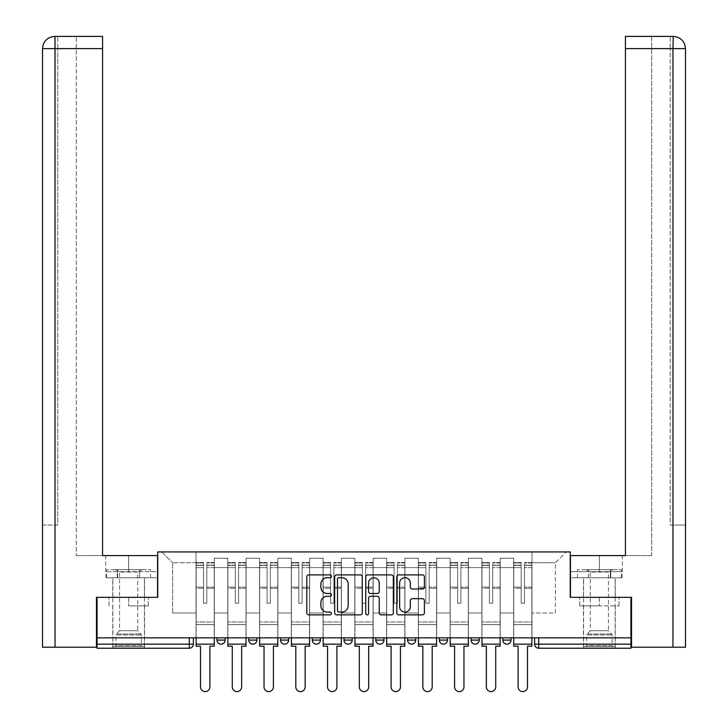 <?xml version="1.0" encoding="UTF-8"?>
<svg xmlns="http://www.w3.org/2000/svg" width="728" height="728" viewBox="0 0 728 728"><rect width="100%" height="100%" fill="white"/><g stroke="black" fill="none" stroke-linecap="round" stroke-linejoin="round"><path stroke-width="0.55" stroke-dasharray="3.64 2.73" d="M331.422 576.303A1.401 1.401 0 0 0 330.03 574.902L308.79 574.902A2.002 2.002 0 0 0 306.788 576.904L306.788 612.876A2.002 2.002 0 0 0 308.79 614.869L330.03 614.869A1.401 1.401 0 0 0 331.422 613.476A1.401 1.401 0 0 0 330.03 612.075L327.281 612.075A6.397 6.397 0 0 1 320.884 605.678L320.884 602.684A6.397 6.397 0 0 1 327.281 596.287L330.03 596.287A1.401 1.401 0 0 0 331.422 594.885A1.401 1.401 0 0 0 330.03 593.493L327.281 593.493A6.397 6.397 0 0 1 320.884 587.096L320.884 584.093A6.397 6.397 0 0 1 327.281 577.704L330.03 577.704A1.401 1.401 0 0 0 331.422 576.303M502.857 637.846L511.001 637.846L502.857 637.846L502.857 640.085A4.068 4.068 0 0 0 506.934 644.162A4.068 4.068 0 0 0 511.001 640.085L502.857 640.085M479.242 637.846L471.098 637.846L479.242 637.846L479.242 640.085A4.068 4.068 0 0 1 475.166 644.162A4.068 4.068 0 0 1 471.098 640.085L479.242 640.085M439.33 637.846L447.474 637.846L439.33 637.846L439.33 640.085A4.068 4.068 0 0 0 443.407 644.162A4.068 4.068 0 0 0 447.474 640.085L439.33 640.085M407.571 637.846L415.715 637.846L407.571 637.846M375.812 637.846L383.956 637.846L375.812 637.846M344.044 637.846L352.188 637.846L344.044 637.846L344.044 640.085L352.188 640.085M320.429 637.846L312.285 637.846L320.429 637.846L320.429 640.085A4.068 4.068 0 0 1 316.352 644.162A4.068 4.068 0 0 1 312.285 640.085L320.429 640.085M280.526 637.846L288.67 637.846L288.67 640.085L280.526 640.085L280.526 637.846L288.67 637.846M248.758 637.846L256.902 637.846L248.758 637.846L248.758 640.085L256.902 640.085A4.068 4.068 0 0 1 252.834 644.162M216.999 637.846L225.143 637.846L216.999 637.846L216.999 640.085L225.143 640.085A4.068 4.068 0 0 1 221.066 644.162M128.629 648.229L144.517 648.229L128.629 648.229M128.629 605.878L148.285 605.878L128.629 605.878L128.629 597.333L148.285 597.333L108.982 597.333L144.517 597.333L128.629 597.333L128.629 605.878M599.371 648.229L583.483 648.229L599.371 648.229M599.371 605.878L579.716 605.878L619.018 605.878L599.371 605.878L599.371 597.333L619.018 597.333L579.716 597.333L615.251 597.333L583.483 597.333L599.371 597.333L599.371 605.878M630.93 637.846L97.07 637.846L97.07 597.333L157.749 597.333L157.749 551.924L570.251 551.924L570.251 597.333L630.93 597.333L630.93 644.162L534.625 644.162A4.068 4.068 0 0 0 538.693 648.229L630.93 648.229L630.93 644.162M97.07 637.846L189.307 637.846L97.07 637.846L97.07 648.229L189.307 648.229L189.307 644.162L97.07 644.162M214.351 567.603L214.351 613.012L214.351 567.603L227.791 567.603L227.791 558.24L227.791 613.012L227.791 567.603L214.351 567.603M214.351 637.846L214.351 558.24L227.791 558.24L214.351 558.24L214.351 637.846L214.351 624.615L196.023 624.615L214.351 624.615L214.351 637.846L196.023 637.846L196.023 551.924L531.977 551.924L161.816 551.924L196.023 551.924L196.023 613.012L196.023 562.717L172.609 562.717L196.023 562.717L196.023 551.924L196.023 637.846L196.023 624.615L196.023 637.846L214.351 637.846M227.791 637.846L227.791 558.24L214.351 558.24L227.791 558.24L227.791 637.846L227.791 624.615L246.109 624.615L227.791 624.615L227.791 637.846L246.109 637.846L246.109 558.24L246.109 567.603L246.109 558.24L259.55 558.24L259.55 567.603L259.55 558.24L246.109 558.24L246.109 637.846L246.109 624.615L246.109 637.846L227.791 637.846M246.109 613.012L246.109 567.603L246.109 613.012L259.55 613.012L259.55 567.603L259.55 613.012L246.109 613.012M259.55 637.846L259.55 558.24L246.109 558.24L259.55 558.24L259.55 637.846L259.55 624.615L277.878 624.615L259.55 624.615L259.55 637.846L277.878 637.846L277.878 558.24L277.878 567.603L277.878 558.24L291.309 558.24L291.309 567.603L291.309 558.24L277.878 558.24L277.878 637.846L277.878 624.615L277.878 637.846L259.55 637.846M277.878 613.012L277.878 567.603L277.878 613.012L291.309 613.012L291.309 567.603L291.309 613.012L277.878 613.012M291.309 637.846L291.309 558.24L277.878 558.24L291.309 558.24L291.309 637.846L291.309 624.615L309.637 624.615L291.309 624.615L291.309 637.846L309.637 637.846L309.637 558.24L309.637 567.603L309.637 558.24L323.077 558.24L323.077 567.603L323.077 558.24L309.637 558.24L309.637 637.846L309.637 624.615L309.637 637.846L291.309 637.846M309.637 613.012L309.637 567.603L309.637 613.012L323.077 613.012L323.077 567.603L323.077 613.012L309.637 613.012M323.077 637.846L323.077 558.24L309.637 558.24L323.077 558.24L323.077 637.846L323.077 624.615L341.396 624.615L323.077 624.615L323.077 637.846L341.396 637.846L341.396 558.24L341.396 567.603L341.396 558.24L354.836 558.24L354.836 567.603L354.836 558.24L341.396 558.24L341.396 637.846L341.396 624.615L341.396 637.846L323.077 637.846M341.396 613.012L341.396 567.603L341.396 613.012L354.836 613.012L354.836 567.603L354.836 613.012L341.396 613.012M354.836 637.846L354.836 558.24L341.396 558.24L354.836 558.24L354.836 637.846L354.836 624.615L373.164 624.615L354.836 624.615L354.836 637.846L373.164 637.846L373.164 558.24L373.164 567.603L373.164 558.24L386.604 558.24L386.604 567.603L386.604 558.24L373.164 558.24L373.164 637.846L373.164 624.615L373.164 637.846L354.836 637.846M373.164 613.012L373.164 567.603L373.164 613.012L386.604 613.012L386.604 567.603L386.604 613.012L373.164 613.012M386.604 637.846L386.604 558.24L373.164 558.24L386.604 558.24L386.604 637.846L386.604 624.615L404.923 624.615L386.604 624.615L386.604 637.846L404.923 637.846L404.923 558.24L404.923 567.603L404.923 558.24L418.363 558.24L418.363 567.603L418.363 558.24L404.923 558.24L404.923 637.846L404.923 624.615L404.923 637.846L386.604 637.846M404.923 613.012L404.923 567.603L404.923 613.012L418.363 613.012L418.363 567.603L418.363 613.012L404.923 613.012M418.363 637.846L418.363 558.24L404.923 558.24L418.363 558.24L418.363 637.846L418.363 624.615L436.691 624.615L418.363 624.615L418.363 637.846L436.691 637.846L436.691 558.24L436.691 567.603L436.691 558.24L450.122 558.24L450.122 567.603L450.122 558.24L436.691 558.24L436.691 637.846L436.691 624.615L436.691 637.846L418.363 637.846M436.691 613.012L436.691 567.603L436.691 613.012L450.122 613.012L450.122 567.603L450.122 613.012L436.691 613.012M450.122 637.846L450.122 558.24L436.691 558.24L450.122 558.24L450.122 637.846L450.122 624.615L468.45 624.615L450.122 624.615L450.122 637.846L468.45 637.846L468.45 558.24L468.45 567.603L468.45 558.24L481.89 558.24L481.89 567.603L481.89 558.24L468.45 558.24L468.45 637.846L468.45 624.615L468.45 637.846L450.122 637.846M468.45 613.012L468.45 567.603L468.45 613.012L481.89 613.012L481.89 567.603L481.89 613.012L468.45 613.012M481.89 637.846L481.89 558.24L468.45 558.24L481.89 558.24L481.89 637.846L481.89 624.615L500.209 624.615L481.89 624.615L481.89 637.846L500.209 637.846L500.209 558.24L500.209 567.603L500.209 558.24L513.65 558.24L513.65 567.603L513.65 558.24L500.209 558.24L500.209 637.846L500.209 624.615L500.209 637.846L481.89 637.846M500.209 613.012L500.209 567.603L500.209 613.012L513.65 613.012L513.65 567.603L513.65 613.012L500.209 613.012M513.65 637.846L513.65 558.24L500.209 558.24L513.65 558.24L513.65 637.846L513.65 624.615L531.977 624.615L513.65 624.615L513.65 637.846L531.977 637.846L531.977 551.924L566.184 551.924L531.977 551.924L531.977 562.717L555.391 562.717L531.977 562.717L531.977 613.012L531.977 551.924L531.977 637.846L513.65 637.846L531.977 637.846L531.977 624.615L531.977 637.846L513.65 637.846M214.351 613.012L227.791 613.012L214.351 613.012M172.609 613.012L172.609 562.717L172.609 613.012L196.023 613.012L172.609 613.012M555.391 613.012L555.391 562.717L566.184 551.924L555.391 562.717L555.391 613.012L531.977 613.012L555.391 613.012M538.693 637.846L534.625 637.846L538.693 637.846L538.693 648.229M189.307 637.846L193.375 637.846L189.307 637.846L189.307 644.162L193.375 644.162M383.956 640.085L375.812 640.085A4.068 4.068 0 0 0 379.88 644.162M415.715 640.085A4.068 4.068 0 0 1 411.648 644.162A4.068 4.068 0 0 1 407.571 640.085L415.715 640.085M161.816 551.924L172.609 562.717L161.816 551.924M148.285 605.878L148.285 597.333L148.285 605.878M108.982 605.878L108.982 597.333L108.982 605.878M619.018 605.878L619.018 597.333L619.018 605.878M579.716 605.878L579.716 597.333L579.716 605.878M362.253 612.876L362.253 576.904A2.002 2.002 0 0 0 360.251 574.902L336.673 574.902A2.002 2.002 0 0 0 334.671 576.904L334.671 612.876A2.002 2.002 0 0 0 336.673 614.869L360.251 614.869A2.002 2.002 0 0 0 362.253 612.876M338.866 577.704A1.401 1.401 0 0 0 337.474 579.097L337.474 610.674A1.401 1.401 0 0 0 338.866 612.075L341.769 612.075A6.397 6.397 0 0 0 348.166 605.678L348.166 584.093A6.397 6.397 0 0 0 341.769 577.704L338.866 577.704M367.749 574.902L391.327 574.902A2.002 2.002 0 0 1 393.329 576.904L393.329 612.876A2.002 2.002 0 0 1 391.327 614.869L381.235 614.869A2.002 2.002 0 0 1 379.243 612.876L379.243 598.289A2.002 2.002 0 0 0 377.24 596.287L370.543 596.287A2.002 2.002 0 0 0 368.55 598.289L368.55 613.476A1.401 1.401 0 0 1 367.149 614.869A1.401 1.401 0 0 1 365.747 613.476L365.747 576.904A2.002 2.002 0 0 1 367.749 574.902M379.243 583.146A5.342 5.342 0 0 0 373.892 577.805A5.342 5.342 0 0 0 368.55 583.146L368.55 591.491A2.002 2.002 0 0 0 370.543 593.493L377.24 593.493A2.002 2.002 0 0 0 379.243 591.491L379.243 583.146M412.312 588.988L422.404 588.988A2.002 2.002 0 0 0 424.406 586.995L424.406 576.904A2.002 2.002 0 0 0 422.404 574.902L398.826 574.902A2.002 2.002 0 0 0 396.824 576.904L396.824 612.876A2.002 2.002 0 0 0 398.826 614.869L422.404 614.869A2.002 2.002 0 0 0 424.406 612.876L424.406 600.682A2.002 2.002 0 0 0 422.404 598.689L412.312 598.689A2.002 2.002 0 0 0 410.319 600.682L410.319 606.733A5.342 5.342 0 0 1 404.968 612.075A5.342 5.342 0 0 1 399.627 606.733L399.627 583.046A5.342 5.342 0 0 1 404.968 577.704A5.342 5.342 0 0 1 410.319 583.046L410.319 586.995A2.002 2.002 0 0 0 412.312 588.988M214.25 637.846L214.25 565.165L206.816 565.438L206.816 577.377L206.816 562.516L206.816 603.239L203.558 603.239L203.558 565.165L203.558 587.114L196.132 587.114L196.132 562.871L196.132 624.615L196.132 587.114L203.558 587.114L203.558 562.516L203.558 588.27L196.132 588.27L196.132 621.967L196.132 588.27L203.558 588.27L203.558 562.516L203.558 603.239L206.816 603.239L206.816 565.165L214.25 565.438L214.25 577.377L214.25 562.516L214.25 646.2L209.873 646.2L209.873 686.913A4.687 4.687 0 0 1 205.187 691.6A4.687 4.687 0 0 1 200.509 686.913L200.509 646.2L196.132 646.2L196.132 562.516L196.132 637.846M214.25 588.27L206.816 588.27L206.816 603.239L206.816 588.27L214.25 588.27L214.25 621.967L196.132 621.967L214.25 621.967L214.25 588.27M196.132 565.337L203.558 565.337L196.132 565.337M196.132 562.871L203.558 562.871L196.132 562.871M203.558 588.27L203.558 603.239L203.558 588.27M206.816 603.239L203.558 603.239L203.558 567.658L196.132 567.658L203.558 567.658L196.132 567.658L203.558 567.658L203.558 603.239L206.816 603.239L206.816 567.658L206.816 603.239L203.558 603.239L206.816 603.239L206.816 587.114L206.816 603.239L203.558 603.239L203.558 587.114L203.558 603.239L206.816 603.239M214.25 644.162L214.25 567.658L214.25 644.162L196.132 644.162M214.25 587.114L206.816 587.114L214.25 587.114L214.25 624.615L196.132 624.615L214.25 624.615L214.25 587.114M128.629 577.786L144.517 577.786L128.629 577.786M97.07 597.333L157.548 597.333L157.548 555.591L157.548 571.68L105.724 571.68L157.548 571.68L157.548 577.786L105.942 577.786L157.548 577.786L157.548 555.591L102.575 555.591L102.575 36.4L76.303 36.4L102.575 36.4L102.575 555.591L102.575 36.4M76.303 555.591L102.575 555.591L76.303 555.591L76.303 36.4L76.303 555.591M42.506 525.052L57.776 525.052L57.776 48.612L57.776 525.052L42.506 525.052L42.506 647.21L96.46 647.21L96.46 597.333L157.548 597.333M55.028 647.21L54.736 36.4M42.506 48.612L55.028 48.612L42.506 48.612L55.028 48.612L55.028 525.052L55.028 48.612L57.776 48.612L57.776 36.4L57.776 48.612L55.028 48.612L102.575 48.612M117.29 577.786L117.29 571.68L117.29 577.786M105.942 577.786L105.942 571.68M599.371 577.786L583.483 577.786L599.371 577.786M672.972 647.21L685.494 647.21L685.494 525.052L670.224 525.052L670.224 48.612L670.224 525.052L672.972 525.052L672.972 48.612L672.972 647.21L631.54 647.21L631.54 597.333L570.452 597.333L570.452 555.591L570.452 571.68L622.276 571.68L570.452 571.68L570.452 577.786L622.058 577.786L570.452 577.786L570.452 555.591L625.425 555.591L625.425 36.4L625.425 48.612L672.972 48.612L672.972 36.4L625.425 36.4L625.425 555.591L625.425 48.612M651.697 555.591L625.425 555.591L651.697 555.591L651.697 36.4L625.425 36.4L651.697 36.4L651.697 555.591M685.494 525.052L685.494 48.612L672.972 48.612L685.494 48.612L672.972 48.612L672.972 36.4L670.224 36.4L672.972 36.4L672.972 48.612L670.224 48.612L670.224 36.4L670.224 48.612L672.972 48.612L672.972 525.052L685.494 525.052L685.494 48.612C684.775 41.205 680.707 37.128 673.273 36.4M630.93 597.333L570.452 597.333M610.71 577.786L610.71 571.68L610.71 577.786M622.058 577.786L622.058 571.68M142.379 646.601L141.359 645.581L115.907 645.581L115.907 634.98L141.359 634.98L115.907 634.98A1.429 1.429 0 0 1 116.325 633.97L140.941 633.97L116.325 633.97L119.574 630.721L119.574 572.053L137.692 572.053L137.692 630.721L119.574 630.721L137.692 630.721L140.941 633.97A1.429 1.429 0 0 1 141.359 634.98L141.359 645.581L115.907 645.581L114.888 646.601L142.379 646.601L114.888 646.601M115.397 569.642L119.574 572.053L137.692 572.053L141.869 569.642L115.397 569.642L141.869 569.642M144.408 646.601L112.849 646.601L144.408 646.601L144.408 577.786L112.849 577.786L144.408 577.786M112.849 646.601L112.849 577.786M139.621 577.786L106.652 577.786L139.621 577.786L139.621 569.642L150.614 569.642L106.652 569.642L139.621 569.642L139.621 577.786M150.614 577.786L150.614 569.642M117.645 577.786L117.645 569.642L117.645 577.786M106.652 577.786L106.652 569.642M613.113 646.601L612.093 645.581L586.641 645.581L586.641 634.98L612.093 634.98L586.641 634.98A1.429 1.429 0 0 1 587.059 633.97L611.675 633.97L587.059 633.97L590.308 630.721L590.308 572.053L608.426 572.053L608.426 630.721L590.308 630.721L608.426 630.721L611.675 633.97A1.429 1.429 0 0 1 612.093 634.98L612.093 645.581L586.641 645.581L585.621 646.601L613.113 646.601L585.621 646.601M586.131 569.642L590.308 572.053L608.426 572.053L612.603 569.642L586.131 569.642L612.603 569.642M615.151 646.601L583.592 646.601L615.151 646.601L615.151 577.786L583.592 577.786L615.151 577.786M583.592 646.601L583.592 577.786M610.355 577.786L577.386 577.786L610.355 577.786L610.355 569.642L621.348 569.642L577.386 569.642L610.355 569.642L610.355 577.786M621.348 577.786L621.348 569.642M588.379 577.786L588.379 569.642L588.379 577.786M577.386 577.786L577.386 569.642M246.009 637.846L246.009 565.165L238.584 565.438L238.584 577.377L238.584 562.516L238.584 603.239L235.326 603.239L235.326 565.165L235.326 587.114L227.891 587.114L227.891 562.871L227.891 624.615L227.891 587.114L235.326 587.114L235.326 562.516L235.326 588.27L227.891 588.27L227.891 621.967L227.891 588.27L235.326 588.27L235.326 562.516L235.326 603.239L238.584 603.239L238.584 565.165L246.009 565.438L246.009 577.377L246.009 562.516L246.009 646.2L241.632 646.2L241.632 686.913A4.687 4.687 0 0 1 236.955 691.6A4.687 4.687 0 0 1 232.268 686.913L232.268 646.2L227.891 646.2L227.891 562.516L227.891 637.846M246.009 588.27L238.584 588.27L238.584 603.239L238.584 588.27L246.009 588.27L246.009 621.967L227.891 621.967L246.009 621.967L246.009 588.27M227.891 565.337L235.326 565.337L227.891 565.337M227.891 562.871L235.326 562.871L227.891 562.871M235.326 588.27L235.326 603.239L235.326 588.27M238.584 603.239L235.326 603.239L235.326 567.658L227.891 567.658L235.326 567.658L227.891 567.658L235.326 567.658L235.326 603.239L238.584 603.239L238.584 567.658L238.584 603.239L235.326 603.239L238.584 603.239L238.584 587.114L238.584 603.239L235.326 603.239L235.326 587.114L235.326 603.239L238.584 603.239M246.009 644.162L246.009 567.658L246.009 644.162L227.891 644.162M246.009 587.114L238.584 587.114L246.009 587.114L246.009 624.615L227.891 624.615L246.009 624.615L246.009 587.114M277.778 637.846L277.778 565.165L270.343 565.438L270.343 577.377L270.343 562.516L270.343 603.239L267.085 603.239L267.085 565.165L267.085 587.114L259.65 587.114L259.65 562.871L259.65 624.615L259.65 587.114L267.085 587.114L267.085 562.516L267.085 588.27L259.65 588.27L259.65 621.967L259.65 588.27L267.085 588.27L267.085 562.516L267.085 603.239L270.343 603.239L270.343 565.165L277.778 565.438L277.778 577.377L277.778 562.516L277.778 646.2L273.4 646.2L273.4 686.913A4.687 4.687 0 0 1 268.714 691.6A4.687 4.687 0 0 1 264.027 686.913L264.027 646.2L259.65 646.2L259.65 562.516L259.65 637.846M277.778 588.27L270.343 588.27L270.343 603.239L270.343 588.27L277.778 588.27L277.778 621.967L259.65 621.967L277.778 621.967L277.778 588.27M259.65 565.337L267.085 565.337L259.65 565.337M259.65 562.871L267.085 562.871L259.65 562.871M267.085 588.27L267.085 603.239L267.085 588.27M270.343 603.239L267.085 603.239L267.085 567.658L259.65 567.658L267.085 567.658L259.65 567.658L267.085 567.658L267.085 603.239L270.343 603.239L270.343 567.658L270.343 603.239L267.085 603.239L270.343 603.239L270.343 587.114L270.343 603.239L267.085 603.239L267.085 587.114L267.085 603.239L270.343 603.239M277.778 644.162L277.778 567.658L277.778 644.162L259.65 644.162M277.778 587.114L270.343 587.114L277.778 587.114L277.778 624.615L259.65 624.615L277.778 624.615L277.778 587.114M309.536 637.846L309.536 565.165L302.102 565.438L302.102 577.377L302.102 562.516L302.102 603.239L298.844 603.239L298.844 565.165L298.844 587.114L291.418 587.114L291.418 562.871L291.418 624.615L291.418 587.114L298.844 587.114L298.844 562.516L298.844 588.27L291.418 588.27L291.418 621.967L291.418 588.27L298.844 588.27L298.844 562.516L298.844 603.239L302.102 603.239L302.102 565.165L309.536 565.438L309.536 577.377L309.536 562.516L309.536 646.2L305.159 646.2L305.159 686.913A4.687 4.687 0 0 1 300.473 691.6A4.687 4.687 0 0 1 295.796 686.913L295.796 646.2L291.418 646.2L291.418 562.516L291.418 637.846M309.536 588.27L302.102 588.27L302.102 603.239L302.102 588.27L309.536 588.27L309.536 621.967L291.418 621.967L309.536 621.967L309.536 588.27M291.418 565.337L298.844 565.337L291.418 565.337M291.418 562.871L298.844 562.871L291.418 562.871M298.844 588.27L298.844 603.239L298.844 588.27M302.102 603.239L298.844 603.239L298.844 567.658L291.418 567.658L298.844 567.658L291.418 567.658L298.844 567.658L298.844 603.239L302.102 603.239L302.102 567.658L302.102 603.239L298.844 603.239L302.102 603.239L302.102 587.114L302.102 603.239L298.844 603.239L298.844 587.114L298.844 603.239L302.102 603.239M309.536 644.162L309.536 567.658L309.536 644.162L291.418 644.162M309.536 587.114L302.102 587.114L309.536 587.114L309.536 624.615L291.418 624.615L309.536 624.615L309.536 587.114M341.296 637.846L341.296 565.165L333.87 565.438L333.87 577.377L333.87 562.516L333.87 603.239L330.612 603.239L330.612 565.165L330.612 587.114L323.177 587.114L323.177 562.871L323.177 624.615L323.177 587.114L330.612 587.114L330.612 562.516L330.612 588.27L323.177 588.27L323.177 621.967L323.177 588.27L330.612 588.27L330.612 562.516L330.612 603.239L333.87 603.239L333.87 565.165L341.296 565.438L341.296 577.377L341.296 562.516L341.296 646.2L336.918 646.2L336.918 686.913A4.687 4.687 0 0 1 332.241 691.6A4.687 4.687 0 0 1 327.555 686.913L327.555 646.2L323.177 646.2L323.177 562.516L323.177 637.846M341.296 588.27L333.87 588.27L333.87 603.239L333.87 588.27L341.296 588.27L341.296 621.967L323.177 621.967L341.296 621.967L341.296 588.27M323.177 565.337L330.612 565.337L323.177 565.337M323.177 562.871L330.612 562.871L323.177 562.871M330.612 588.27L330.612 603.239L330.612 588.27M333.87 603.239L330.612 603.239L330.612 567.658L323.177 567.658L330.612 567.658L323.177 567.658L330.612 567.658L330.612 603.239L333.87 603.239L333.87 567.658L333.87 603.239L330.612 603.239L333.87 603.239L333.87 587.114L333.87 603.239L330.612 603.239L330.612 587.114L330.612 603.239L333.87 603.239M341.296 644.162L341.296 567.658L341.296 644.162L323.177 644.162M341.296 587.114L333.87 587.114L341.296 587.114L341.296 624.615L323.177 624.615L341.296 624.615L341.296 587.114M373.064 637.846L373.064 565.165L365.629 565.438L365.629 577.377L365.629 562.516L365.629 603.239L362.371 603.239L362.371 565.165L362.371 587.114L354.936 587.114L354.936 562.871L354.936 624.615L354.936 587.114L362.371 587.114L362.371 562.516L362.371 588.27L354.936 588.27L354.936 621.967L354.936 588.27L362.371 588.27L362.371 562.516L362.371 603.239L365.629 603.239L365.629 565.165L373.064 565.438L373.064 577.377L373.064 562.516L373.064 646.2L368.686 646.2L368.686 686.913A4.687 4.687 0 0 1 364 691.6A4.687 4.687 0 0 1 359.314 686.913L359.314 646.2L354.936 646.2L354.936 562.516L354.936 637.846M373.064 588.27L365.629 588.27L365.629 603.239L365.629 588.27L373.064 588.27L373.064 621.967L354.936 621.967L373.064 621.967L373.064 588.27M354.936 565.337L362.371 565.337L354.936 565.337M354.936 562.871L362.371 562.871L354.936 562.871M362.371 588.27L362.371 603.239L362.371 588.27M365.629 603.239L362.371 603.239L362.371 567.658L354.936 567.658L362.371 567.658L354.936 567.658L362.371 567.658L362.371 603.239L365.629 603.239L365.629 567.658L365.629 603.239L362.371 603.239L365.629 603.239L365.629 587.114L365.629 603.239L362.371 603.239L362.371 587.114L362.371 603.239L365.629 603.239M373.064 644.162L373.064 567.658L373.064 644.162L354.936 644.162M373.064 587.114L365.629 587.114L373.064 587.114L373.064 624.615L354.936 624.615L373.064 624.615L373.064 587.114M404.823 637.846L404.823 565.165L397.388 565.438L397.388 577.377L397.388 562.516L397.388 603.239L394.13 603.239L394.13 565.165L394.13 587.114L386.704 587.114L386.704 562.871L386.704 624.615L386.704 587.114L394.13 587.114L394.13 562.516L394.13 588.27L386.704 588.27L386.704 621.967L386.704 588.27L394.13 588.27L394.13 562.516L394.13 603.239L397.388 603.239L397.388 565.165L404.823 565.438L404.823 577.377L404.823 562.516L404.823 646.2L400.446 646.2L400.446 686.913A4.687 4.687 0 0 1 395.759 691.6A4.687 4.687 0 0 1 391.082 686.913L391.082 646.2L386.704 646.2L386.704 562.516L386.704 637.846M404.823 588.27L397.388 588.27L397.388 603.239L397.388 588.27L404.823 588.27L404.823 621.967L386.704 621.967L404.823 621.967L404.823 588.27M386.704 565.337L394.13 565.337L386.704 565.337M386.704 562.871L394.13 562.871L386.704 562.871M394.13 588.27L394.13 603.239L394.13 588.27M397.388 603.239L394.13 603.239L394.13 567.658L386.704 567.658L394.13 567.658L386.704 567.658L394.13 567.658L394.13 603.239L397.388 603.239L397.388 567.658L397.388 603.239L394.13 603.239L397.388 603.239L397.388 587.114L397.388 603.239L394.13 603.239L394.13 587.114L394.13 603.239L397.388 603.239M404.823 644.162L404.823 567.658L404.823 644.162L386.704 644.162M404.823 587.114L397.388 587.114L404.823 587.114L404.823 624.615L386.704 624.615L404.823 624.615L404.823 587.114M436.582 637.846L436.582 565.165L429.156 565.438L429.156 577.377L429.156 562.516L429.156 603.239L425.898 603.239L425.898 565.165L425.898 587.114L418.464 587.114L418.464 562.871L418.464 624.615L418.464 587.114L425.898 587.114L425.898 562.516L425.898 588.27L418.464 588.27L418.464 621.967L418.464 588.27L425.898 588.27L425.898 562.516L425.898 603.239L429.156 603.239L429.156 565.165L436.582 565.438L436.582 577.377L436.582 562.516L436.582 646.2L432.204 646.2L432.204 686.913A4.687 4.687 0 0 1 427.527 691.6A4.687 4.687 0 0 1 422.841 686.913L422.841 646.2L418.464 646.2L418.464 562.516L418.464 637.846M436.582 588.27L429.156 588.27L429.156 603.239L429.156 588.27L436.582 588.27L436.582 621.967L418.464 621.967L436.582 621.967L436.582 588.27M418.464 565.337L425.898 565.337L418.464 565.337M418.464 562.871L425.898 562.871L418.464 562.871M425.898 588.27L425.898 603.239L425.898 588.27M429.156 603.239L425.898 603.239L425.898 567.658L418.464 567.658L425.898 567.658L418.464 567.658L425.898 567.658L425.898 603.239L429.156 603.239L429.156 567.658L429.156 603.239L425.898 603.239L429.156 603.239L429.156 587.114L429.156 603.239L425.898 603.239L425.898 587.114L425.898 603.239L429.156 603.239M436.582 644.162L436.582 567.658L436.582 644.162L418.464 644.162M436.582 587.114L429.156 587.114L436.582 587.114L436.582 624.615L418.464 624.615L436.582 624.615L436.582 587.114M468.35 637.846L468.35 565.165L460.915 565.438L460.915 577.377L460.915 562.516L460.915 603.239L457.657 603.239L457.657 565.165L457.657 587.114L450.223 587.114L450.223 562.871L450.223 624.615L450.223 587.114L457.657 587.114L457.657 562.516L457.657 588.27L450.223 588.27L450.223 621.967L450.223 588.27L457.657 588.27L457.657 562.516L457.657 603.239L460.915 603.239L460.915 565.165L468.35 565.438L468.35 577.377L468.35 562.516L468.35 646.2L463.973 646.2L463.973 686.913A4.687 4.687 0 0 1 459.286 691.6A4.687 4.687 0 0 1 454.6 686.913L454.6 646.2L450.223 646.2L450.223 562.516L450.223 637.846M468.35 588.27L460.915 588.27L460.915 603.239L460.915 588.27L468.35 588.27L468.35 621.967L450.223 621.967L468.35 621.967L468.35 588.27M450.223 565.337L457.657 565.337L450.223 565.337M450.223 562.871L457.657 562.871L450.223 562.871M457.657 588.27L457.657 603.239L457.657 588.27M460.915 603.239L457.657 603.239L457.657 567.658L450.223 567.658L457.657 567.658L450.223 567.658L457.657 567.658L457.657 603.239L460.915 603.239L460.915 567.658L460.915 603.239L457.657 603.239L460.915 603.239L460.915 587.114L460.915 603.239L457.657 603.239L457.657 587.114L457.657 603.239L460.915 603.239M468.35 644.162L468.35 567.658L468.35 644.162L450.223 644.162M468.35 587.114L460.915 587.114L468.35 587.114L468.35 624.615L450.223 624.615L468.35 624.615L468.35 587.114M500.109 637.846L500.109 565.165L492.674 565.438L492.674 577.377L492.674 562.516L492.674 603.239L489.416 603.239L489.416 565.165L489.416 587.114L481.991 587.114L481.991 562.871L481.991 624.615L481.991 587.114L489.416 587.114L489.416 562.516L489.416 588.27L481.991 588.27L481.991 621.967L481.991 588.27L489.416 588.27L489.416 562.516L489.416 603.239L492.674 603.239L492.674 565.165L500.109 565.438L500.109 577.377L500.109 562.516L500.109 646.2L495.732 646.2L495.732 686.913A4.687 4.687 0 0 1 491.045 691.6A4.687 4.687 0 0 1 486.368 686.913L486.368 646.2L481.991 646.2L481.991 562.516L481.991 637.846M500.109 588.27L492.674 588.27L492.674 603.239L492.674 588.27L500.109 588.27L500.109 621.967L481.991 621.967L500.109 621.967L500.109 588.27M481.991 565.337L489.416 565.337L481.991 565.337M481.991 562.871L489.416 562.871L481.991 562.871M489.416 588.27L489.416 603.239L489.416 588.27M492.674 603.239L489.416 603.239L489.416 567.658L481.991 567.658L489.416 567.658L481.991 567.658L489.416 567.658L489.416 603.239L492.674 603.239L492.674 567.658L492.674 603.239L489.416 603.239L492.674 603.239L492.674 587.114L492.674 603.239L489.416 603.239L489.416 587.114L489.416 603.239L492.674 603.239M500.109 644.162L500.109 567.658L500.109 644.162L481.991 644.162M500.109 587.114L492.674 587.114L500.109 587.114L500.109 624.615L481.991 624.615L500.109 624.615L500.109 587.114M531.868 637.846L531.868 565.165L524.442 565.438L524.442 577.377L524.442 562.516L524.442 603.239L521.184 603.239L521.184 565.165L521.184 587.114L513.75 587.114L513.75 562.871L513.75 624.615L513.75 587.114L521.184 587.114L521.184 562.516L521.184 588.27L513.75 588.27L513.75 621.967L513.75 588.27L521.184 588.27L521.184 562.516L521.184 603.239L524.442 603.239L524.442 565.165L531.868 565.438L531.868 577.377L531.868 562.516L531.868 646.2L527.491 646.2L527.491 686.913A4.687 4.687 0 0 1 522.813 691.6A4.687 4.687 0 0 1 518.127 686.913L518.127 646.2L513.75 646.2L513.75 562.516L513.75 637.846M531.868 588.27L524.442 588.27L524.442 603.239L524.442 588.27L531.868 588.27L531.868 621.967L513.75 621.967L531.868 621.967L531.868 588.27M513.75 565.337L521.184 565.337L513.75 565.337M513.75 562.871L521.184 562.871L513.75 562.871M521.184 588.27L521.184 603.239L521.184 588.27M524.442 603.239L521.184 603.239L521.184 567.658L513.75 567.658L521.184 567.658L513.75 567.658L521.184 567.658L521.184 603.239L524.442 603.239L524.442 567.658L524.442 603.239L521.184 603.239L524.442 603.239L524.442 587.114L524.442 603.239L521.184 603.239L521.184 587.114L521.184 603.239L524.442 603.239M531.868 644.162L531.868 567.658L531.868 644.162L513.75 644.162M531.868 587.114L524.442 587.114L531.868 587.114L531.868 624.615L513.75 624.615L531.868 624.615L531.868 587.114M513.65 567.603L500.209 567.603L513.65 567.603M481.89 567.603L468.45 567.603L481.89 567.603M450.122 567.603L436.691 567.603L450.122 567.603M418.363 567.603L404.923 567.603L418.363 567.603M386.604 567.603L373.164 567.603L386.604 567.603M354.836 567.603L341.396 567.603L354.836 567.603M323.077 567.603L309.637 567.603L323.077 567.603M291.309 567.603L277.878 567.603L291.309 567.603M259.55 567.603L246.109 567.603L259.55 567.603M203.558 565.438L196.132 565.438L203.558 565.438M214.25 562.871L206.816 562.871L214.25 562.871M214.25 567.658L206.816 567.658L214.25 567.658M203.558 562.981L196.132 562.981L203.558 562.981M214.25 562.981L206.816 562.981L214.25 562.981M214.25 565.337L206.816 565.337L214.25 565.337M128.629 571.68L128.629 555.591L128.629 571.68M55.028 48.612L55.028 36.4L55.028 48.612M599.371 571.68L599.371 555.591L599.371 571.68M235.326 565.438L227.891 565.438L235.326 565.438M246.009 562.871L238.584 562.871L246.009 562.871M246.009 567.658L238.584 567.658L246.009 567.658M235.326 562.981L227.891 562.981L235.326 562.981M246.009 562.981L238.584 562.981L246.009 562.981M246.009 565.337L238.584 565.337L246.009 565.337M267.085 565.438L259.65 565.438L267.085 565.438M277.778 562.871L270.343 562.871L277.778 562.871M277.778 567.658L270.343 567.658L277.778 567.658M267.085 562.981L259.65 562.981L267.085 562.981M277.778 562.981L270.343 562.981L277.778 562.981M277.778 565.337L270.343 565.337L277.778 565.337M298.844 565.438L291.418 565.438L298.844 565.438M309.536 562.871L302.102 562.871L309.536 562.871M309.536 567.658L302.102 567.658L309.536 567.658M298.844 562.981L291.418 562.981L298.844 562.981M309.536 562.981L302.102 562.981L309.536 562.981M309.536 565.337L302.102 565.337L309.536 565.337M330.612 565.438L323.177 565.438L330.612 565.438M341.296 562.871L333.87 562.871L341.296 562.871M341.296 567.658L333.87 567.658L341.296 567.658M330.612 562.981L323.177 562.981L330.612 562.981M341.296 562.981L333.87 562.981L341.296 562.981M341.296 565.337L333.87 565.337L341.296 565.337M362.371 565.438L354.936 565.438L362.371 565.438M373.064 562.871L365.629 562.871L373.064 562.871M373.064 567.658L365.629 567.658L373.064 567.658M362.371 562.981L354.936 562.981L362.371 562.981M373.064 562.981L365.629 562.981L373.064 562.981M373.064 565.337L365.629 565.337L373.064 565.337M394.13 565.438L386.704 565.438L394.13 565.438M404.823 562.871L397.388 562.871L404.823 562.871M404.823 567.658L397.388 567.658L404.823 567.658M394.13 562.981L386.704 562.981L394.13 562.981M404.823 562.981L397.388 562.981L404.823 562.981M404.823 565.337L397.388 565.337L404.823 565.337M425.898 565.438L418.464 565.438L425.898 565.438M436.582 562.871L429.156 562.871L436.582 562.871M436.582 567.658L429.156 567.658L436.582 567.658M425.898 562.981L418.464 562.981L425.898 562.981M436.582 562.981L429.156 562.981L436.582 562.981M436.582 565.337L429.156 565.337L436.582 565.337M457.657 565.438L450.223 565.438L457.657 565.438M468.35 562.871L460.915 562.871L468.35 562.871M468.35 567.658L460.915 567.658L468.35 567.658M457.657 562.981L450.223 562.981L457.657 562.981M468.35 562.981L460.915 562.981L468.35 562.981M468.35 565.337L460.915 565.337L468.35 565.337M489.416 565.438L481.991 565.438L489.416 565.438M500.109 562.871L492.674 562.871L500.109 562.871M500.109 567.658L492.674 567.658L500.109 567.658M489.416 562.981L481.991 562.981L489.416 562.981M500.109 562.981L492.674 562.981L500.109 562.981M500.109 565.337L492.674 565.337L500.109 565.337M521.184 565.438L513.75 565.438L521.184 565.438M531.868 562.871L524.442 562.871L531.868 562.871M531.868 567.658L524.442 567.658L531.868 567.658M521.184 562.981L513.75 562.981L521.184 562.981M531.868 562.981L524.442 562.981L531.868 562.981M531.868 565.337L524.442 565.337L531.868 565.337M112.749 605.878L112.749 648.229M583.483 605.878L583.483 648.229M615.251 605.878L615.251 648.229M144.517 605.878L144.517 648.229M214.25 562.516L206.816 562.516L214.25 562.516M203.558 565.165L196.132 565.165L203.558 565.165M203.558 562.516L196.132 562.516L203.558 562.516M214.25 565.165L206.816 565.165L214.25 565.165M112.749 597.333L112.749 577.786M105.724 571.68L105.724 555.591M144.517 597.333L144.517 577.786M615.251 597.333L615.251 577.786M622.276 571.68L622.276 555.591M583.483 597.333L583.483 577.786M246.009 562.516L238.584 562.516L246.009 562.516M235.326 565.165L227.891 565.165L235.326 565.165M235.326 562.516L227.891 562.516L235.326 562.516M246.009 565.165L238.584 565.165L246.009 565.165M277.778 562.516L270.343 562.516L277.778 562.516M267.085 565.165L259.65 565.165L267.085 565.165M267.085 562.516L259.65 562.516L267.085 562.516M277.778 565.165L270.343 565.165L277.778 565.165M309.536 562.516L302.102 562.516L309.536 562.516M298.844 565.165L291.418 565.165L298.844 565.165M298.844 562.516L291.418 562.516L298.844 562.516M309.536 565.165L302.102 565.165L309.536 565.165M341.296 562.516L333.87 562.516L341.296 562.516M330.612 565.165L323.177 565.165L330.612 565.165M330.612 562.516L323.177 562.516L330.612 562.516M341.296 565.165L333.87 565.165L341.296 565.165M373.064 562.516L365.629 562.516L373.064 562.516M362.371 565.165L354.936 565.165L362.371 565.165M362.371 562.516L354.936 562.516L362.371 562.516M373.064 565.165L365.629 565.165L373.064 565.165M404.823 562.516L397.388 562.516L404.823 562.516M394.13 565.165L386.704 565.165L394.13 565.165M394.13 562.516L386.704 562.516L394.13 562.516M404.823 565.165L397.388 565.165L404.823 565.165M436.582 562.516L429.156 562.516L436.582 562.516M425.898 565.165L418.464 565.165L425.898 565.165M425.898 562.516L418.464 562.516L425.898 562.516M436.582 565.165L429.156 565.165L436.582 565.165M468.35 562.516L460.915 562.516L468.35 562.516M457.657 565.165L450.223 565.165L457.657 565.165M457.657 562.516L450.223 562.516L457.657 562.516M468.35 565.165L460.915 565.165L468.35 565.165M500.109 562.516L492.674 562.516L500.109 562.516M489.416 565.165L481.991 565.165L489.416 565.165M489.416 562.516L481.991 562.516L489.416 562.516M500.109 565.165L492.674 565.165L500.109 565.165M531.868 562.516L524.442 562.516L531.868 562.516M521.184 565.165L513.75 565.165L521.184 565.165M521.184 562.516L513.75 562.516L521.184 562.516M531.868 565.165L524.442 565.165L531.868 565.165"/><path stroke-width="1.09" d="M331.422 576.303A1.401 1.401 0 0 0 330.03 574.902L308.79 574.902A2.002 2.002 0 0 0 306.788 576.904L306.788 612.876A2.002 2.002 0 0 0 308.79 614.869L330.03 614.869A1.401 1.401 0 0 0 331.422 613.476A1.401 1.401 0 0 0 330.03 612.075L327.281 612.075A6.397 6.397 0 0 1 320.884 605.678L320.884 602.684A6.397 6.397 0 0 1 327.281 596.287L330.03 596.287A1.401 1.401 0 0 0 331.422 594.885A1.401 1.401 0 0 0 330.03 593.493L327.281 593.493A6.397 6.397 0 0 1 320.884 587.096L320.884 584.093A6.397 6.397 0 0 1 327.281 577.704L330.03 577.704A1.401 1.401 0 0 0 331.422 576.303M471.098 637.846L471.098 640.085L479.242 640.085A4.068 4.068 0 0 1 475.166 644.162A4.068 4.068 0 0 1 471.098 640.085L471.098 637.846M407.571 637.846L407.571 640.085L415.715 640.085A4.068 4.068 0 0 1 411.648 644.162A4.068 4.068 0 0 1 407.571 640.085L407.571 637.846M375.812 637.846L375.812 640.085L383.956 640.085A4.068 4.068 0 0 1 379.88 644.162A4.068 4.068 0 0 1 375.812 640.085L375.812 637.846M312.285 637.846L312.285 640.085L320.429 640.085A4.068 4.068 0 0 1 316.352 644.162A4.068 4.068 0 0 1 312.285 640.085L312.285 637.846M422.404 588.988A2.002 2.002 0 0 0 424.406 586.995L424.406 576.904A2.002 2.002 0 0 0 422.404 574.902L398.826 574.902A2.002 2.002 0 0 0 396.824 576.904L396.824 612.876A2.002 2.002 0 0 0 398.826 614.869L422.404 614.869A2.002 2.002 0 0 0 424.406 612.876L424.406 600.682A2.002 2.002 0 0 0 422.404 598.689L412.312 598.689A2.002 2.002 0 0 0 410.319 600.682L410.319 606.733A5.342 5.342 0 0 1 404.968 612.075A5.342 5.342 0 0 1 399.627 606.733L399.627 583.046A5.342 5.342 0 0 1 404.968 577.704A5.342 5.342 0 0 1 410.319 583.046L410.319 586.995A2.002 2.002 0 0 0 412.312 588.988L422.404 588.988M55.028 647.21L42.506 647.21L42.506 48.612C43.225 41.205 47.293 37.128 54.727 36.4L102.575 36.4L102.575 48.612L55.028 48.612L55.028 647.21L96.46 647.21L96.46 597.333L157.749 597.333L157.749 551.924L570.251 551.924L570.251 597.333L630.93 597.333L630.93 637.846L97.07 637.846L97.07 644.162L193.375 644.162L193.375 637.846L193.375 644.162A4.068 4.068 0 0 1 189.307 648.229L97.07 648.229L97.07 644.162M97.07 597.333L97.07 637.846M362.253 576.904A2.002 2.002 0 0 0 360.251 574.902L336.673 574.902A2.002 2.002 0 0 0 334.671 576.904L334.671 612.876A2.002 2.002 0 0 0 336.673 614.869L360.251 614.869A2.002 2.002 0 0 0 362.253 612.876L362.253 576.904M367.749 574.902L391.327 574.902A2.002 2.002 0 0 1 393.329 576.904L393.329 612.876A2.002 2.002 0 0 1 391.327 614.869L381.235 614.869A2.002 2.002 0 0 1 379.243 612.876L379.243 598.289A2.002 2.002 0 0 0 377.24 596.287L370.543 596.287A2.002 2.002 0 0 0 368.55 598.289L368.55 613.476A1.401 1.401 0 0 1 367.149 614.869A1.401 1.401 0 0 1 365.747 613.476L365.747 576.904A2.002 2.002 0 0 1 367.749 574.902M534.625 637.846L534.625 644.162L630.93 644.162L630.93 648.229L538.693 648.229A4.068 4.068 0 0 1 534.625 644.162L534.625 637.846M630.93 637.846L630.93 644.162M511.001 637.846L511.001 640.085A4.068 4.068 0 0 1 506.934 644.162A4.068 4.068 0 0 1 502.857 640.085L511.001 640.085L511.001 637.846M502.857 637.846L502.857 640.085M479.242 637.846L479.242 640.085M447.474 637.846L447.474 640.085A4.068 4.068 0 0 1 443.407 644.162A4.068 4.068 0 0 1 439.33 640.085L447.474 640.085L447.474 637.846M439.33 637.846L439.33 640.085M415.715 637.846L415.715 640.085L415.715 637.846M383.956 640.085L383.956 637.846L383.956 640.085A4.068 4.068 0 0 1 379.88 644.162M352.188 637.846L352.188 640.085A4.068 4.068 0 0 1 348.121 644.162A4.068 4.068 0 0 1 344.044 640.085A4.068 4.068 0 0 0 348.121 644.162A4.068 4.068 0 0 0 352.188 640.085L352.188 637.846M344.044 637.846L344.044 640.085L352.188 640.085M320.429 637.846L320.429 640.085M288.67 637.846L288.67 640.085A4.068 4.068 0 0 1 284.593 644.162A4.068 4.068 0 0 1 280.526 640.085A4.068 4.068 0 0 0 284.593 644.162A4.068 4.068 0 0 0 288.67 640.085L280.526 640.085L280.526 637.846M248.758 637.846L248.758 640.085L256.902 640.085L256.902 637.846L256.902 640.085A4.068 4.068 0 0 1 252.834 644.162A4.068 4.068 0 0 1 248.758 640.085A4.068 4.068 0 0 0 252.834 644.162M216.999 637.846L216.999 640.085L225.143 640.085L225.143 637.846L225.143 640.085A4.068 4.068 0 0 1 221.066 644.162A4.068 4.068 0 0 1 216.999 640.085A4.068 4.068 0 0 0 221.066 644.162M189.307 637.846L189.307 648.229A4.068 4.068 0 0 0 193.375 644.162M338.866 577.704A1.401 1.401 0 0 0 337.474 579.097L337.474 610.674A1.401 1.401 0 0 0 338.866 612.075L341.769 612.075A6.397 6.397 0 0 0 348.166 605.678L348.166 584.093A6.397 6.397 0 0 0 341.769 577.704L338.866 577.704M379.243 583.146A5.342 5.342 0 0 0 373.892 577.805A5.342 5.342 0 0 0 368.55 583.146L368.55 591.491A2.002 2.002 0 0 0 370.543 593.493L377.24 593.493A2.002 2.002 0 0 0 379.243 591.491L379.243 583.146M196.132 644.162L196.132 646.2L200.509 646.2L200.509 686.913A4.687 4.687 0 0 0 205.187 691.6A4.687 4.687 0 0 0 209.873 686.913L209.873 646.2L214.25 646.2L214.25 644.162L196.132 644.162L196.132 637.846M214.25 644.162L214.25 637.846M157.548 597.333L157.548 555.591L102.575 555.591L102.575 48.612M54.709 36.4C47.311 37.128 43.243 41.196 42.506 48.612L42.506 525.052L42.506 48.612L55.028 48.612L55.028 36.4L102.575 36.4M570.452 597.333L570.452 555.591L625.425 555.591L625.425 36.4L673.264 36.4L672.972 48.612L625.425 48.612M685.494 525.052L685.494 48.612L685.494 647.21L631.54 647.21L631.54 597.333L630.93 597.333M672.972 647.21L672.972 48.612L685.494 48.612C684.757 41.196 680.689 37.128 673.291 36.4M227.891 644.162L227.891 646.2L232.268 646.2L232.268 686.913A4.687 4.687 0 0 0 236.955 691.6A4.687 4.687 0 0 0 241.632 686.913L241.632 646.2L246.009 646.2L246.009 644.162L227.891 644.162L227.891 637.846M246.009 644.162L246.009 637.846M259.65 644.162L259.65 646.2L264.027 646.2L264.027 686.913A4.687 4.687 0 0 0 268.714 691.6A4.687 4.687 0 0 0 273.4 686.913L273.4 646.2L277.778 646.2L277.778 644.162L259.65 644.162L259.65 637.846M277.778 644.162L277.778 637.846M291.418 644.162L291.418 646.2L295.796 646.2L295.796 686.913A4.687 4.687 0 0 0 300.473 691.6A4.687 4.687 0 0 0 305.159 686.913L305.159 646.2L309.536 646.2L309.536 644.162L291.418 644.162L291.418 637.846M309.536 644.162L309.536 637.846M323.177 644.162L323.177 646.2L327.555 646.2L327.555 686.913A4.687 4.687 0 0 0 332.241 691.6A4.687 4.687 0 0 0 336.918 686.913L336.918 646.2L341.296 646.2L341.296 644.162L323.177 644.162L323.177 637.846M341.296 644.162L341.296 637.846M354.936 644.162L354.936 646.2L359.314 646.2L359.314 686.913A4.687 4.687 0 0 0 364 691.6A4.687 4.687 0 0 0 368.686 686.913L368.686 646.2L373.064 646.2L373.064 644.162L354.936 644.162L354.936 637.846M373.064 644.162L373.064 637.846M386.704 644.162L386.704 646.2L391.082 646.2L391.082 686.913A4.687 4.687 0 0 0 395.759 691.6A4.687 4.687 0 0 0 400.446 686.913L400.446 646.2L404.823 646.2L404.823 644.162L386.704 644.162L386.704 637.846M404.823 644.162L404.823 637.846M418.464 644.162L418.464 646.2L422.841 646.2L422.841 686.913A4.687 4.687 0 0 0 427.527 691.6A4.687 4.687 0 0 0 432.204 686.913L432.204 646.2L436.582 646.2L436.582 644.162L418.464 644.162L418.464 637.846M436.582 644.162L436.582 637.846M450.223 644.162L450.223 646.2L454.6 646.2L454.6 686.913A4.687 4.687 0 0 0 459.286 691.6A4.687 4.687 0 0 0 463.973 686.913L463.973 646.2L468.35 646.2L468.35 644.162L450.223 644.162L450.223 637.846M468.35 644.162L468.35 637.846M481.991 644.162L481.991 646.2L486.368 646.2L486.368 686.913A4.687 4.687 0 0 0 491.045 691.6A4.687 4.687 0 0 0 495.732 686.913L495.732 646.2L500.109 646.2L500.109 644.162L481.991 644.162L481.991 637.846M500.109 644.162L500.109 637.846M513.75 644.162L513.75 646.2L518.127 646.2L518.127 686.913A4.687 4.687 0 0 0 522.813 691.6A4.687 4.687 0 0 0 527.491 686.913L527.491 646.2L531.868 646.2L531.868 644.162L513.75 644.162L513.75 637.846M531.868 644.162L531.868 637.846M538.693 637.846L538.693 648.229M42.506 48.612L42.506 525.052"/></g></svg>
